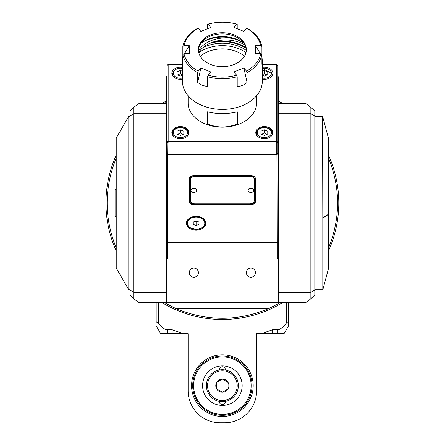 <?xml version="1.0" encoding="UTF-8"?>
<svg xmlns="http://www.w3.org/2000/svg" width="445" height="445" viewBox="0 0 445 445"><rect width="100%" height="100%" fill="white"/><g stroke="black" fill="none" stroke-linecap="round" stroke-linejoin="round"><path stroke-width="0.67" d="M166.447 100.926A116.423 116.423 0 0 0 161.602 103.735M116.223 155.222A116.423 116.423 0 0 0 116.223 250.852M161.602 302.333A116.423 116.423 0 0 0 283.148 302.333M328.521 250.852A116.423 116.423 0 0 0 328.521 155.222M283.148 103.735A116.423 116.423 0 0 0 278.303 100.926L283.142 103.735M288.571 322.53C288.304 321.546 287.542 321.774 286.291 323.22C282.419 327.898 279.377 330.084 277.157 329.767L277.157 333.722L284.01 333.722L288.571 325.812L288.571 302.333L288.571 325.812M183.568 333.722L172.154 329.767L172.154 333.722L188.129 333.722L188.129 390.793A31.957 31.957 0 0 0 220.091 422.75L224.658 422.75A31.957 31.957 0 0 0 256.615 390.793L256.615 333.722L261.182 333.722L272.596 329.767L277.157 329.767M172.154 333.722L167.587 333.722L167.587 329.767C165.373 330.084 162.33 327.898 158.453 323.22C157.202 321.774 156.445 321.546 156.173 322.53L156.173 302.333L156.173 322.53M167.587 329.767L172.154 329.767M222.372 354.837A30.816 30.816 0 0 1 249.061 401.062A30.816 30.816 0 0 1 195.683 401.062A30.816 30.816 0 0 1 222.372 354.837M167.587 333.722L160.74 333.722L156.173 325.812M277.157 333.722L261.182 333.722M222.372 415.33A29.676 29.676 0 0 0 252.048 385.654A29.676 29.676 0 0 0 222.372 355.978A29.676 29.676 0 0 0 192.696 385.654A29.676 29.676 0 0 0 222.372 415.33A29.676 29.676 0 0 0 252.048 385.654A29.676 29.676 0 0 0 222.372 355.978A29.676 29.676 0 0 0 192.696 385.654A29.676 29.676 0 0 0 222.372 415.33M222.372 405.445A19.791 19.791 0 0 0 239.51 375.758A19.791 19.791 0 0 0 205.234 375.758A19.791 19.791 0 0 0 222.372 405.445M219.418 369.951A2.965 2.965 0 0 1 222.233 366.713A2.965 2.965 0 0 1 225.326 369.951A15.981 15.981 0 0 1 225.326 401.357A2.965 2.965 0 0 1 222.233 404.6A2.965 2.965 0 0 1 219.418 401.357M206.391 385.654A15.981 15.981 0 0 0 230.365 399.493A15.981 15.981 0 0 0 230.365 371.814A15.981 15.981 0 0 0 206.391 385.654A15.981 15.981 0 0 0 230.365 399.493A15.981 15.981 0 0 0 230.365 371.814A15.981 15.981 0 0 0 206.391 385.654M228.079 382.361A6.592 6.592 0 0 1 222.372 392.245A6.592 6.592 0 0 1 216.665 382.361A6.592 6.592 0 0 1 228.079 382.361L228.079 388.952L222.372 392.245L216.665 388.952L216.665 382.361L222.372 379.068L228.079 382.361M250.908 268.096A4.567 4.567 0 0 1 254.863 274.943A4.567 4.567 0 0 1 246.953 274.943A4.567 4.567 0 0 1 250.908 268.096M278.303 103.735L306.015 103.735A367.77 95.186 0 0 1 307.022 104.213L310.871 107.367L310.871 298.701L307.022 301.855A367.77 95.186 180 0 1 306.015 302.333L138.729 302.333A367.77 95.186 180 0 1 137.727 301.855L133.873 298.701L133.873 107.367L129.923 111.061L129.923 290.129L133.873 292.337L166.447 292.337L166.447 302.333M193.836 268.096A4.567 4.567 0 0 1 197.791 274.943A4.567 4.567 0 0 1 189.887 274.943A4.567 4.567 0 0 1 193.836 268.096M167.014 76.49L166.447 76.729L166.447 154.209L167.587 155.016L167.587 242.581L166.447 241.774L166.447 154.209L166.447 292.337M310.871 107.367L314.826 111.061L314.826 295.007L310.871 298.701M278.303 302.333L278.303 154.209L277.157 155.016L167.587 155.016L167.821 154.209L167.014 153.636L167.014 65.298L168.16 64.82A76.473 54.073 0 0 1 168.438 64.62L182.422 64.62M133.873 107.367L137.727 104.213A367.77 95.186 -0 0 1 138.729 103.735L166.447 103.735M133.873 298.701L129.923 295.007L129.923 290.129M280.929 103.735L278.303 102.233M328.521 247.999C340.62 218.022 340.62 188.046 328.521 158.07M163.816 302.333L175.475 308.341C206.741 321.551 238.008 321.551 269.269 308.341L280.929 302.333M116.223 158.07C104.124 188.046 104.124 218.022 116.223 247.999M166.447 102.233L163.816 103.735M262.322 64.62L276.306 64.62A76.473 54.073 0 0 1 276.59 64.82L276.59 141.093A76.473 54.073 0 0 1 276.306 141.293L168.438 141.293A76.473 54.073 0 0 1 168.16 141.093L168.16 64.82M182.422 79.165A8.561 6.052 180 0 1 180.403 79.332A8.561 6.052 180 0 1 171.842 73.28A8.561 6.052 180 0 1 182.422 67.401M180.403 138.684A8.561 6.052 180 0 1 171.842 132.632A8.561 6.052 180 0 1 180.403 126.58A8.561 6.052 180 0 1 188.964 132.632A8.561 6.052 180 0 1 180.403 138.684M256.615 95.714L256.615 102.956A34.243 24.214 180 0 1 222.372 127.17A34.243 24.214 180 0 1 188.129 102.956L188.129 95.714M264.341 138.684A8.561 6.052 180 0 1 255.78 132.632A8.561 6.052 180 0 1 264.341 126.58A8.561 6.052 180 0 1 272.902 132.632A8.561 6.052 180 0 1 264.341 138.684M262.322 67.401A8.561 6.052 180 0 1 272.902 73.28A8.561 6.052 180 0 1 264.341 79.332A8.561 6.052 180 0 1 262.322 79.165M168.438 64.62L167.971 64.62A77.614 54.88 0 0 0 167.014 65.298M168.16 141.093L167.014 142.233A77.614 54.88 0 0 0 167.971 142.906L168.438 141.293M167.821 154.209L167.971 142.906L276.773 142.906L276.773 154.209L167.971 154.209A77.614 54.88 180 0 1 167.014 153.531M276.306 141.293L276.773 142.906A77.614 54.88 0 0 0 277.73 142.233L276.59 141.093M276.59 64.82L277.73 65.298L277.73 153.531A77.614 54.88 180 0 1 276.773 154.209L277.73 153.636L278.303 154.209L278.303 241.774L277.157 242.581L277.157 258.962L167.587 258.962L167.587 242.581L277.157 242.581L276.923 154.209M277.73 65.298A77.614 54.88 0 0 0 276.773 64.62L276.306 64.62M166.447 154.209L167.014 153.636M250.908 175.597L193.836 175.597A4.567 3.226 0 0 0 189.275 178.823L189.275 201.418A4.567 3.226 0 0 0 193.836 204.65L250.908 204.65A4.567 3.226 0 0 0 255.475 201.418L255.475 178.823A4.567 3.226 0 0 0 250.908 175.597M205.824 223.212A9.701 6.859 0 0 1 196.123 230.071A9.701 6.859 0 0 1 186.422 223.212A9.701 6.859 0 0 1 196.123 216.353A9.701 6.859 0 0 1 205.824 223.212M278.303 154.209L278.303 76.729L277.73 76.49M277.73 76.323L278.303 76.729M167.014 76.323L166.447 76.729M322.814 218.1L322.58 116.29L328.521 138.473L328.521 214.401L322.814 218.1L322.814 289.778L314.826 289.778M328.521 214.245L322.58 218.1M328.521 214.401L328.521 268.48L322.814 289.778M189.275 200.612A4.567 3.226 180 0 0 193.836 203.843L250.908 203.843A4.567 3.226 180 0 0 255.475 200.612M254.334 199.805L254.334 178.823A4.567 3.226 0 0 0 249.767 175.597L194.982 175.597A4.567 3.226 0 0 0 190.416 178.823L190.416 199.805M190.416 179.63L190.416 200.612A4.567 3.226 180 0 0 194.982 203.843L249.767 203.843A4.567 3.226 180 0 0 254.334 200.612L254.334 179.63A4.567 3.226 180 0 0 249.767 176.404L194.982 176.404A4.567 3.226 180 0 0 190.416 179.63L190.416 178.823M190.988 190.226A2.854 2.019 0 0 1 190.983 190.121A2.854 2.019 0 0 1 193.836 188.102A2.854 2.019 0 0 1 196.69 190.121A2.854 2.019 0 0 1 196.69 190.226M248.06 190.226A2.854 2.019 0 0 1 248.054 190.121A2.854 2.019 0 0 1 250.908 188.102A2.854 2.019 0 0 1 253.761 190.121A2.854 2.019 0 0 1 253.756 190.226M254.334 179.63L254.334 178.823M190.983 190.121L190.983 190.332A2.854 2.019 180 0 0 191.372 191.35A3.198 3.198 0 0 0 196.301 191.35A2.854 2.019 180 0 0 196.69 190.332A2.854 2.019 180 0 0 193.836 188.313A2.854 2.019 180 0 0 190.983 190.332M248.054 190.121L248.054 190.332A2.854 2.019 180 0 0 248.444 191.35A3.198 3.198 0 0 0 253.372 191.35A2.854 2.019 180 0 0 253.761 190.332A2.854 2.019 180 0 0 250.908 188.313A2.854 2.019 180 0 0 248.054 190.332M186.85 221.193A9.701 6.859 180 0 0 186.989 221.493M205.251 221.493A9.701 6.859 180 0 0 205.395 221.193M186.989 220.892L187.267 224.514L188.474 226.499L190.243 227.935L196.94 229.453L202.019 227.923L203.738 226.533L204.967 224.525L205.251 222.889A9.134 6.458 180 0 0 196.123 216.431A9.134 6.458 180 0 0 186.989 222.889A9.134 6.458 180 0 0 196.123 229.347A9.134 6.458 180 0 0 205.251 222.889L205.251 220.892M198.976 224.375L196.123 225.543L193.269 224.375L193.269 222.049L196.123 220.881L198.976 222.049L198.976 224.375L198.976 222.049M195.355 221.193L196.123 221.504L196.885 221.193M196.123 221.504L196.123 225.543M193.269 222.049L193.269 224.375M128.777 116.29L116.223 138.039L116.223 268.035L128.777 289.778L128.777 116.29L129.923 116.29M116.223 217.739L115.083 216.047L115.083 190.021L116.223 188.33M115.083 197.497L115.083 195.472M182.422 75.255L180.403 76.078L176.982 74.682L176.982 71.884L180.403 70.488L182.422 71.311M176.982 71.884L176.982 74.682M180.403 70.488L180.403 73.714L177.677 74.966M182.422 74.749L180.403 73.714M186.856 136.615A7.988 5.652 0 0 0 188.396 133.278L188.396 134.807M183.83 134.034L180.403 135.43L176.982 134.034L176.982 131.236L180.403 129.84L183.83 131.236L183.83 134.034L183.83 131.236M176.982 131.236L176.982 134.034M180.403 129.84L180.403 133.066L177.677 134.318M183.134 134.318L180.403 133.066M207.448 123.944L207.448 111.834C217.399 114.181 227.351 114.181 237.296 111.834L237.296 123.944C227.351 128.004 217.399 128.004 207.448 123.944L237.296 123.944M246.508 71.178L247.086 72.691A39.95 28.246 0 0 0 261.91 54.535L261.91 64.347L262.322 60.987L262.322 81.168A39.95 28.246 180 0 1 222.372 109.414A39.95 28.246 180 0 1 182.422 81.168L182.422 60.987L182.834 64.347L182.834 54.535A39.95 28.246 0 0 0 197.663 72.691L198.236 71.178L200.879 67.94L210.763 71.979L208.121 75.216A38.81 27.44 0 0 0 236.623 75.216L233.981 71.979L243.866 67.94L246.508 71.178A38.81 27.44 0 0 0 260.759 53.728L255.475 53.728L255.475 45.657L260.759 45.657A38.81 27.44 0 0 0 246.508 28.202L243.866 31.439L233.981 27.401L236.623 24.169A38.81 27.44 0 0 0 222.372 22.25A39.95 28.246 0 0 0 207.548 24.269L208.121 24.169L210.763 27.401L200.879 31.439L198.236 28.202A38.81 27.44 0 0 0 183.991 45.657L189.275 45.657L189.275 53.728L183.991 53.728A38.81 27.44 0 0 0 198.236 71.178M247.086 72.691L247.086 82.509L243.749 84.8L240.183 86.152L237.202 86.541L237.202 76.729L236.623 75.216M208.121 75.216L207.548 76.729A39.95 28.246 0 0 0 237.202 76.729M207.548 76.729L207.548 86.541L202.397 85.451L197.663 82.509L197.663 72.691M182.834 56.276L182.422 60.987M183.991 53.728L182.834 54.535L182.834 46.464L183.991 45.657M198.236 28.202L197.663 28.302A39.95 28.246 0 0 0 182.834 46.464M207.548 28.719L207.548 24.269M236.623 24.169L237.202 24.269A39.95 28.246 0 0 0 222.372 22.25A38.81 27.44 0 0 0 208.121 24.169M237.202 24.269L237.202 28.719M260.759 45.657L261.91 46.464A39.95 28.246 0 0 0 247.086 28.302L246.508 28.202M261.91 46.464L261.91 54.535L260.759 53.728M262.322 60.987L261.91 56.276M246.341 49.69A23.969 16.949 180 0 1 222.372 66.639A23.969 16.949 180 0 1 198.403 49.69A23.969 16.949 180 0 1 222.372 32.741A23.969 16.949 180 0 1 246.341 49.69M197.663 82.509L200.879 67.94M184.38 53.728L189.275 45.657M255.475 45.657L260.364 53.728M243.866 67.94L247.086 82.509M246.33 50.263A23.969 16.949 0 0 0 241.941 41.057A23.969 16.949 0 0 0 202.803 41.057A23.969 16.949 0 0 0 198.42 50.263M243.771 43.198A29.225 20.665 0 0 0 200.979 43.198M243.782 43.215A30.816 21.788 0 0 0 234.165 38.76A30.816 21.788 0 0 0 200.968 43.215M244.811 44.878A29.676 20.982 0 0 0 198.715 52.41M198.448 50.741A29.676 20.982 180 0 1 234.165 38.76M245.896 47.576A34.927 24.698 0 0 0 213.111 42.019M209.823 43.304A34.243 24.214 180 0 1 246.085 48.366M202.692 47.821A33.102 23.407 180 0 1 246.319 50.48M245.974 52.649A33.102 23.407 0 0 0 198.77 52.649M200.289 56.281A28.536 20.175 180 0 1 244.455 56.281M270.788 136.615A7.988 5.652 0 0 0 272.329 133.278L272.329 134.807M267.768 134.034L264.341 135.43L260.915 134.034L260.915 131.236L264.341 129.84L267.768 131.236L267.768 134.034L267.768 131.236M260.915 131.236L260.915 134.034M264.341 129.84L264.341 133.066L261.615 134.318M267.067 134.318L264.341 133.066M270.788 77.263A7.988 5.652 0 0 0 272.329 73.926L272.329 75.455M262.322 71.311L264.341 70.488L267.768 71.884L267.768 74.682L264.341 76.078L262.322 75.255M267.768 74.682L267.768 71.884M264.341 70.488L264.341 73.714L262.322 74.749M267.067 74.966L264.341 73.714M286.291 302.333L286.291 323.22M158.453 323.22L158.453 302.333M272.596 333.722L272.596 329.767M222.372 414.412A28.758 28.758 0 0 1 197.469 371.275A28.758 28.758 0 0 1 247.281 371.275A28.758 28.758 0 0 1 222.372 414.412M207.537 385.654A14.835 14.835 0 0 0 229.792 398.503A14.835 14.835 0 0 0 229.792 372.804A14.835 14.835 0 0 0 207.537 385.654M278.303 292.337L310.871 292.337L314.826 290.129M314.826 115.939L310.871 113.731L278.303 113.731M166.447 113.731L133.873 113.731L129.923 115.939M175.475 308.341L269.269 308.341M250.908 203.843L250.908 204.65M193.836 204.65L193.836 203.843M249.767 175.597L249.767 176.404M194.982 176.404L194.982 175.597M204.795 223.212A8.672 6.135 180 0 0 191.784 217.9A8.672 6.135 180 0 0 191.784 228.524A8.672 6.135 180 0 0 204.795 223.212M172.415 75.455L172.415 73.926A7.988 5.652 0 0 0 173.956 77.263M182.422 68.486A7.076 5.006 0 0 0 173.328 73.28A7.076 5.006 0 0 0 182.422 78.075M172.415 134.807L172.415 133.278C173.734 124.311 189.253 126.764 188.396 133.278A7.988 5.652 0 0 0 180.403 127.632A7.988 5.652 0 0 0 172.415 133.278A7.988 5.652 0 0 0 173.956 136.615M187.484 132.632A7.076 5.006 0 0 0 176.865 128.299A7.076 5.006 0 0 0 176.865 136.965A7.076 5.006 0 0 0 187.484 132.632M256.353 134.807L256.353 133.278C257.672 124.311 273.185 126.764 272.329 133.278A7.988 5.652 0 0 0 264.341 127.632A7.988 5.652 0 0 0 256.353 133.278A7.988 5.652 0 0 0 257.889 136.615M271.417 132.632A7.076 5.006 0 0 0 260.803 128.299A7.076 5.006 0 0 0 260.803 136.965A7.076 5.006 0 0 0 271.417 132.632M262.322 78.075A7.076 5.006 0 0 0 271.417 73.28A7.076 5.006 0 0 0 262.322 68.486M166.447 257.822L167.587 258.962M278.303 257.822L277.157 258.962M322.58 116.29L314.826 116.29M128.777 289.778L129.923 289.778M182.422 68.202L178.039 68.274L174.09 70.288L172.415 73.926M272.329 73.926L262.322 68.202"/></g></svg>
